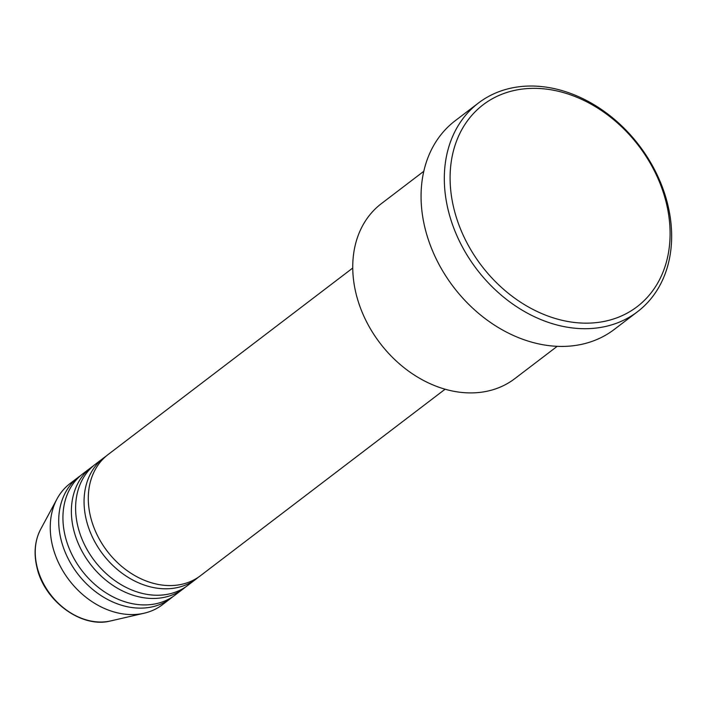 <?xml version="1.0" encoding="UTF-8"?>
<svg xmlns="http://www.w3.org/2000/svg" width="707" height="707" viewBox="0 0 707 707"><rect width="100%" height="100%" fill="white"/><g stroke="black" fill="none" stroke-linecap="round" stroke-linejoin="round"><path stroke-width="1.06" d="M352.74 268.033L108.1 454.539A76.179 59.291 52.7 0 0 90.629 517.073A76.179 59.291 52.7 0 0 200.47 575.71L445.118 389.204M106.032 456.218A76.179 59.291 52.7 0 0 103.876 457.765A76.179 59.291 52.7 0 0 86.404 520.29A76.179 59.291 52.7 0 0 196.246 578.936A76.179 59.291 52.7 0 0 198.314 577.257M103.876 457.765L95.418 464.207A76.179 59.291 52.7 0 0 77.947 526.733A76.179 59.291 52.7 0 0 187.797 585.378L196.246 578.936M93.351 465.878A76.179 59.291 52.7 0 0 91.194 467.433A76.179 59.291 52.7 0 0 73.722 529.958A76.179 59.291 52.7 0 0 183.564 588.604A76.179 59.291 52.7 0 0 185.632 586.925M91.194 467.433L82.737 473.876A76.179 59.291 52.7 0 0 65.265 536.401A76.179 59.291 52.7 0 0 175.115 595.047L183.564 588.604M80.669 475.546A76.179 59.291 52.7 0 0 78.512 477.101A76.179 59.291 52.7 0 0 61.041 539.627A76.179 59.291 52.7 0 0 170.882 598.263A76.179 59.291 52.7 0 0 172.95 596.593M423.793 171.288L381.356 203.643A110.036 85.635 52.7 0 0 356.125 293.962A110.036 85.635 52.7 0 0 514.784 378.66L557.222 346.315M666.197 202.511A126.968 98.812 52.7 0 0 531.045 88.393A126.968 98.812 52.7 0 0 453.991 208.989A126.968 98.812 52.7 0 0 589.134 323.117A126.968 98.812 52.7 0 0 666.197 202.511M448.344 210.713A131.202 102.108 -127.3 0 1 478.436 103.028A131.202 102.108 -127.3 0 1 667.62 204.023A131.202 102.108 -127.3 0 1 637.528 311.707A131.202 102.108 -127.3 0 1 448.344 210.713M478.436 103.028L455.184 120.747A131.202 102.108 52.7 0 0 425.093 228.441A131.202 102.108 52.7 0 0 614.277 329.427L637.528 311.707M78.512 477.101L70.055 483.544A76.179 59.291 52.7 0 0 57.02 498.921A76.179 59.291 52.7 0 0 52.583 546.069A76.179 59.291 52.7 0 0 144.148 613.208A76.179 59.291 52.7 0 0 162.433 604.715L170.882 598.263M110.619 620.94C81.729 628.638 44.382 601.162 36.976 567.544C33.583 553.298 34.811 540.519 40.688 529.207A61.147 47.59 52.7 0 0 37.126 567.049A61.147 47.59 52.7 0 0 110.619 620.94L144.148 613.208M40.688 529.207L57.02 498.921"/></g></svg>
